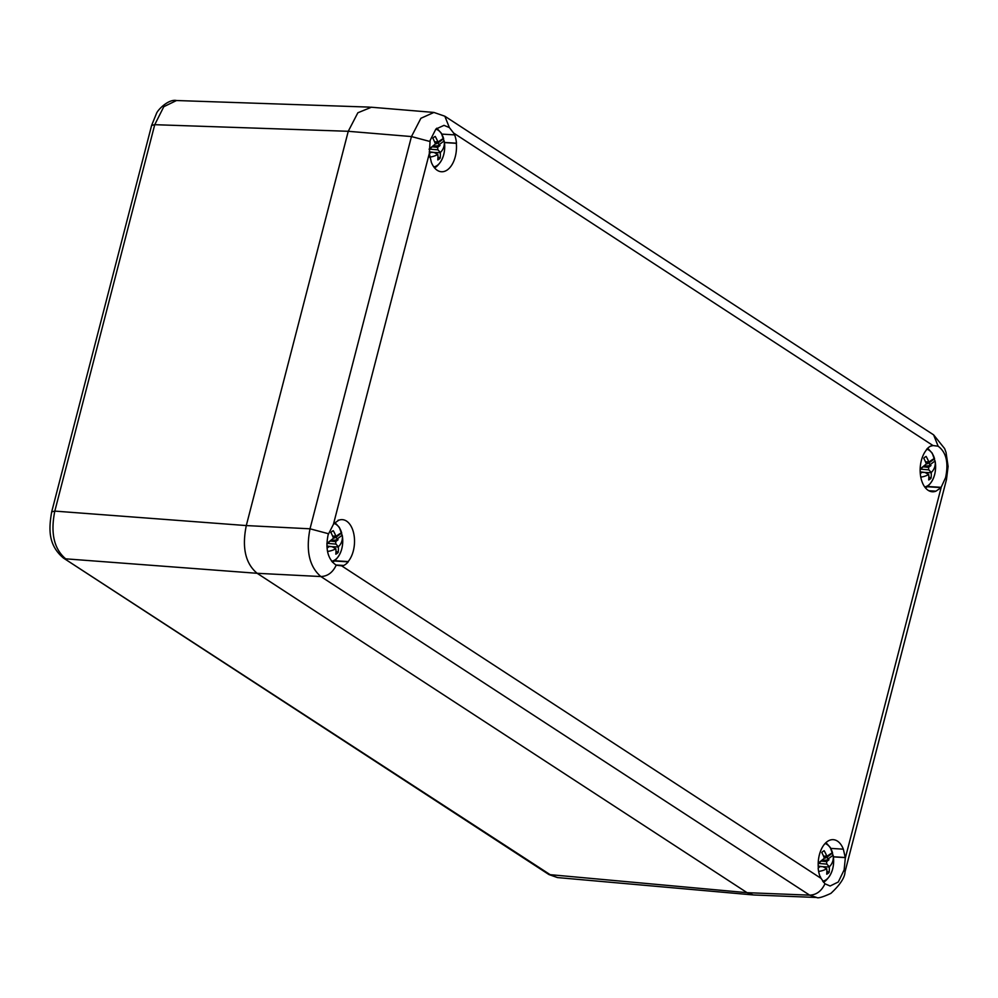 <?xml version="1.0" encoding="UTF-8"?>
<svg xmlns="http://www.w3.org/2000/svg" width="998" height="998" viewBox="0 0 998 998"><rect width="100%" height="100%" fill="white"/><g stroke="black" fill="none" stroke-linecap="round" stroke-linejoin="round"><path stroke-width="1.5" d="M429.165 149.5L435.402 144.024A33.333 25.96 -90.1 0 0 435.377 143.774A33.445 23.191 55.1 0 0 432.845 138.235A12.126 7.086 93.5 0 1 434.005 137.163A12.126 7.086 93.5 0 1 434.666 136.714A12.126 7.086 93.5 0 1 435.24 136.427A33.445 25.249 -129.5 0 1 437.86 141.891A33.346 18.675 27.7 0 1 437.997 142.065A29.666 1.996 -41.2 0 1 443.611 138.635A18.999 11.115 93.5 0 0 435.777 129.166M436.775 128.193L441.328 133.158L444.285 141.604A18.999 11.115 93.5 0 1 437.486 165.244A18.999 11.115 -86.5 0 1 433.793 166.891M429.689 157.135A29.666 19.124 -154.5 0 0 437.76 154.441A33.321 15.494 -149.7 0 1 437.848 154.603A33.445 23.191 55.1 0 1 437.785 159.905A12.126 7.086 93.5 0 0 439.02 159.181A12.126 7.086 93.5 0 0 440.168 158.096A33.445 25.249 -129.5 0 0 440.33 152.731L431.124 152.295L429.389 153.592M440.368 152.469L437.897 149.825L437.611 147.38L440.056 145.533L438.858 144.935L444.16 140.918L444.285 141.604A29.666 19.124 25.5 0 1 440.368 152.469A33.333 28.006 89.3 0 1 440.33 152.731M437.76 154.441L434.068 152.445L429.265 151.821M438.858 144.935L438.347 142.702L439.22 141.878L435.365 143.737M437.997 142.065L436.775 143.737M435.402 144.024A29.666 1.996 138.8 0 0 429.152 149.026M437.935 156.96L440.168 158.096M435.24 136.427L434.093 137.088M440.056 145.533L433.07 146.232M437.86 141.891L434.592 141.816M437.897 149.825L429.627 149.151M437.611 147.38L432.433 146.793M431.124 152.295L429.277 152.058M436.575 143.575L435.303 143.575M920.156 469.447L926.306 464.045A33.333 25.96 -90.1 0 0 926.294 463.796A33.445 23.191 55.1 0 0 923.761 458.257A12.126 7.086 93.5 0 1 924.909 457.171A12.126 7.086 93.5 0 1 925.57 456.735A12.126 7.086 93.5 0 1 926.144 456.448A33.445 25.249 -129.5 0 1 928.764 461.912A33.346 18.675 27.7 0 1 928.901 462.086A29.666 1.996 -41.2 0 1 934.515 458.656A18.999 11.115 93.5 0 0 926.755 449.2M927.703 448.227L932.244 453.179L935.188 461.612A18.999 11.115 93.5 0 1 928.39 485.265A18.999 11.115 -86.5 0 1 924.697 486.912M920.792 477.131A29.666 19.124 -154.5 0 0 928.676 474.462A33.321 15.494 -149.7 0 1 928.751 474.624A33.445 23.191 55.1 0 1 928.689 479.926A12.126 7.086 93.5 0 0 929.924 479.202A12.126 7.086 93.5 0 0 931.072 478.117A33.445 25.249 -129.5 0 0 931.234 472.753L922.027 472.304L920.293 473.613M931.271 472.491L928.801 469.846L928.514 467.401L930.959 465.542L929.762 464.956L935.064 460.939L935.188 461.612A29.666 19.124 25.5 0 1 931.271 472.491A33.333 28.006 89.3 0 1 931.234 472.753M928.676 474.462L924.984 472.466L920.181 471.842M929.762 464.956L929.25 462.723L930.124 461.899L926.281 463.758M928.901 462.086L927.678 463.758M926.306 464.045A29.666 1.996 138.8 0 0 920.168 468.96M928.839 476.982L931.072 478.117M926.144 456.448L924.996 457.109M930.959 465.542L923.986 466.253M928.764 461.912L925.495 461.837M928.801 469.846L920.53 469.16M928.514 467.401L923.337 466.815M922.027 472.304L920.193 472.079M927.479 463.583L926.206 463.583M818.185 863.719L824.336 858.317A33.333 25.96 -90.1 0 0 824.323 858.055A33.445 23.191 55.1 0 0 821.791 852.529A12.126 7.086 93.5 0 1 822.951 851.444A12.126 7.086 93.5 0 1 823.612 851.007A12.126 7.086 93.5 0 1 824.173 850.72A33.445 25.249 -129.5 0 1 826.806 856.184A33.346 18.675 27.7 0 1 826.93 856.359A29.666 1.996 -41.2 0 1 832.557 852.928A18.999 11.115 93.5 0 0 825.047 843.535M825.945 842.636L830.274 847.439L833.23 855.885A18.999 11.115 93.5 0 1 826.419 879.537A18.999 11.115 -86.5 0 1 822.676 881.184M818.634 871.429A29.666 19.124 -154.5 0 0 826.706 868.734A33.321 15.494 -149.7 0 1 826.793 868.896A33.445 23.191 55.1 0 1 826.718 874.186A12.126 7.086 93.5 0 0 827.953 873.462A12.126 7.086 93.5 0 0 829.113 872.389A33.445 25.249 -129.5 0 0 829.276 867.013L820.057 866.576L818.335 867.886M829.313 866.763L826.831 864.106L826.556 861.661L828.989 859.814L827.791 859.216L833.105 855.211L833.23 855.885A29.666 19.124 25.5 0 1 829.313 866.763A33.333 28.006 89.3 0 1 829.276 867.013M826.706 868.734L823.013 866.726L818.21 866.114M827.791 859.216L827.292 856.983L828.165 856.172L824.311 858.03M826.93 856.359L825.72 858.018M824.336 858.317A29.666 1.996 138.8 0 0 818.198 863.233M826.88 871.242L829.113 872.389M824.173 850.72L823.026 851.381M828.989 859.814L822.015 860.513M826.806 856.184L823.537 856.109M826.831 864.106L818.572 863.432M826.556 861.661L821.366 861.087M820.057 866.576L818.223 866.339M825.521 857.856L824.248 857.856M326.882 543.997L333.432 538.296A33.333 25.96 -90.1 0 0 333.419 538.047A33.445 23.191 55.1 0 0 330.887 532.508A12.126 7.086 93.5 0 1 332.035 531.423A12.126 7.086 93.5 0 1 332.696 530.986A12.126 7.086 93.5 0 1 333.27 530.699A33.445 25.249 -129.5 0 1 335.902 536.163A33.346 18.675 27.7 0 1 336.027 536.338A29.666 1.996 -41.2 0 1 341.653 532.907A18.999 11.115 93.5 0 0 333.868 523.451M334.817 522.465L339.37 527.431L342.326 535.864A18.999 11.115 93.5 0 1 335.515 559.516A18.999 11.115 -86.5 0 1 331.586 561.188M327.556 551.432A29.666 19.124 -154.5 0 0 335.802 548.713A33.321 15.494 -149.7 0 1 335.877 548.875A33.445 23.191 55.1 0 1 335.815 554.177A12.126 7.086 93.5 0 0 337.05 553.453A12.126 7.086 93.5 0 0 338.197 552.368A33.445 25.249 -129.5 0 0 338.359 546.991L329.153 546.555L327.07 548.139M338.397 546.742L335.927 544.097L335.64 541.652L338.085 539.793L336.887 539.207L342.189 535.19L342.326 535.864A29.666 19.124 25.5 0 1 338.397 546.742A33.333 28.006 89.3 0 1 338.359 546.991M335.802 548.713L332.109 546.704L326.92 546.043M336.887 539.207L336.388 536.974L337.262 536.151L333.407 538.009M336.027 536.338L334.817 538.009M333.432 538.296A29.666 1.996 138.8 0 0 326.895 543.548M335.964 551.22L338.197 552.368M333.27 530.699L332.122 531.36M338.085 539.793L331.111 540.492M335.902 536.163L332.621 536.088M335.927 544.097L327.656 543.411M335.64 541.652L330.463 541.066M329.153 546.555L326.932 546.28M334.604 537.835L333.344 537.835M752.704 894.894L557.445 877.566L548.95 874.56L63.523 558.107C47.792 544.896 48.79 528.553 51.696 511.837L151.621 125.411L154.74 124.688L348.252 131.287L246.294 525.572C241.803 547.615 245.433 563.521 257.147 573.301C245.433 563.521 241.803 547.615 246.294 525.572L348.252 131.299L357.858 112.774L371.418 107.235M335.815 564.98L343.05 565.429A23.228 13.573 -86.5 0 1 341.653 565.854L336.201 565.18C332.733 572.515 327.631 576.295 320.869 576.545L257.16 573.301L747.065 892.674L753.44 894.981L747.065 892.674L257.147 573.301L65.668 558.83C54.004 548.962 50.387 533.057 54.815 511.101L154.74 124.688L163.809 106.686L176.509 100.524C168.525 98.814 157.784 109.768 156.486 113.46L151.621 125.411M557.445 877.554L551.108 875.283L63.523 558.107M845.306 858.13L844.133 869.894L838.295 881.995L830.099 886.012L824.959 883.791L821.08 878.39A23.228 13.573 -86.5 0 1 820.269 876.518L820.094 876.656A23.54 13.76 -86.5 0 1 818.173 868.21L818.348 868.085A23.228 13.573 -86.5 0 1 819.395 854.75A23.228 13.573 -86.5 0 1 833.243 839.667A23.228 13.573 -86.5 0 1 843.347 849.173L845.269 857.606A23.228 13.573 -86.5 0 1 845.306 858.13L941.126 487.598L935.924 491.178A23.228 13.573 -86.5 0 1 932.344 491.764A23.228 13.573 -86.5 0 1 921.354 460.49A23.228 13.573 -86.5 0 1 926.518 449.836L926.456 449.549A23.54 13.76 -86.5 0 1 931.558 445.694L931.621 445.981A23.228 13.573 -86.5 0 1 933.018 445.557L938.132 446.206C946.266 452.244 948.749 462.723 945.58 477.655L941.289 486.999A23.228 13.573 -86.5 0 1 941.027 487.323L941.289 486.999M429.414 153.792A23.228 13.573 -86.5 0 1 429.365 153.28L430.113 140.444L435.876 129.066L444.01 125.361L449.374 127.582L453.591 133.021A23.228 13.573 -86.5 0 1 454.402 134.88L454.577 134.755A23.54 13.76 -86.5 0 1 456.498 143.188L456.323 143.325A23.228 13.573 -86.5 0 1 441.44 171.743A23.228 13.573 -86.5 0 1 431.336 162.237L429.414 153.792M928.864 490.742L935.924 491.178M336.201 565.18C327.893 559.404 325.211 549.249 328.142 534.716L333.382 524.412A23.228 13.573 -86.5 0 1 333.644 524.087L333.382 524.412M429.365 153.28L333.557 523.813L338.746 520.232A23.228 13.573 -86.5 0 1 342.326 519.646A23.228 13.573 -86.5 0 1 354.178 536.038A23.228 13.573 -86.5 0 1 348.152 561.562L348.227 561.849A23.54 13.76 -86.5 0 1 343.125 565.716L343.05 565.429M338.11 520.183L338.746 520.232M334.742 560.739L348.152 561.562M927.604 486.488L941.027 487.323M930.984 445.944L931.621 445.981M444.447 142.589L456.323 143.325M441.865 134.106L454.402 134.88M444.422 142.452L456.498 143.188M925.47 487.91L927.267 486.75L941.126 487.598M833.367 856.771L845.456 857.519M833.38 856.87L845.269 857.606M830.81 848.4L843.347 849.173M754.064 894.994L816.676 897.476L809.64 895.156C816.389 894.919 821.491 891.127 824.959 883.791M429.876 141.467L411.45 136.564L420.894 118.288L433.918 112.437L370.67 107.173M548.95 874.56L747.078 892.674L809.64 895.156L320.869 576.545C309.368 566.677 305.737 550.771 310.016 528.803L328.429 533.718M332.446 562.248L334.405 561.001L348.227 561.849M443.648 138.685L438.347 142.702M934.552 458.706L929.25 462.723M832.594 852.978L827.292 856.983M341.69 532.957L336.388 536.974M348.252 131.299L411.45 136.564L310.016 528.803L246.294 525.572L54.815 511.101L51.696 511.837M341.653 565.854L821.08 878.39M933.018 445.557L453.591 133.021M844.133 869.894L845.032 871.79L946.478 479.551L945.58 477.655M938.132 446.206L933.604 434.854L444.846 116.23L449.374 127.582M434.567 167.889L436.363 166.741C443.112 160.541 445.744 152.07 444.247 141.317M927.267 486.75C934.016 480.562 936.648 472.091 935.151 461.338M823.437 882.22L825.309 881.022C832.058 874.822 834.69 866.351 833.193 855.61M334.405 561.001C341.154 554.813 343.774 546.33 342.289 535.589M369.497 107.11L176.509 100.524M946.478 479.551L948.1 466.44L946.042 452.443L944.632 448.589L933.604 434.854M816.676 897.476C818.011 898.487 822.751 897.127 830.897 893.372C840.154 884.727 844.869 877.541 845.032 871.79M444.846 116.23L433.918 112.437"/></g></svg>
